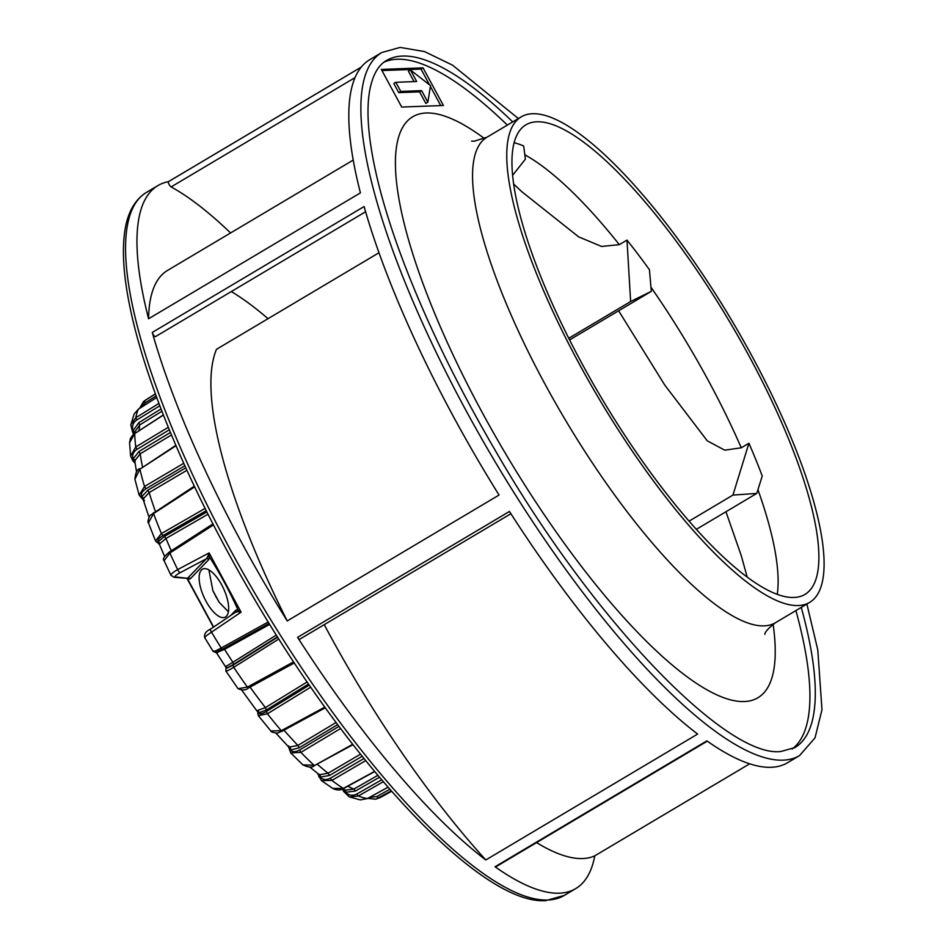 <?xml version="1.0" encoding="UTF-8"?>
<svg xmlns="http://www.w3.org/2000/svg" width="948" height="948" viewBox="0 0 948 948"><rect width="100%" height="100%" fill="white"/><g stroke="black" fill="none" stroke-linecap="round" stroke-linejoin="round"><path stroke-width="1.42" d="M268.201 621.995L221.228 647.994L222.507 649.19L269.066 623.393M226.027 670.39C225.34 671.859 227.911 670.829 233.741 667.309L278.831 639.011M293.619 661.858L247.404 687.099L248.459 687.987M324.82 707.101L281.283 730.695L270.82 730.932L258.306 715.669L267.419 713.785L310.731 687.158M275.797 733.005L288.536 746.858L290.74 752.949L300.895 752.368L340.593 728.526M352.68 744.31L314.535 765.51C312.39 767.797 308.503 767.584 302.886 764.87L314.013 765.249A230.862 62.995 59.3 0 1 300.895 752.368L299.592 749.998C295.456 752.214 292.458 752.226 290.609 750.046L289.519 749.121L288.713 745.91M317.544 773.355L321.419 780.595L331.895 780.417L365.655 760.628M374.543 771.435L343.757 788.191M377.825 775.357L353.912 789.056L355.429 791.047L345.688 792.232L343.899 790.668L343.757 791.521L349.35 796.901L358.297 796.036L383.265 781.745M387.981 787.207L367.516 798.477M369.637 797.351L376.818 796.569L378.299 798.157A230.862 62.995 59.3 0 0 381.985 796.616L375.977 799.14L391.228 790.905M155.413 393.965L144.582 400.791L145.222 402.817L141.643 407.083M134.675 434.208L132.803 432.857L130.8 424.941L134.178 413.932L138.349 409.228L156.716 397.508M158.92 403.433L135.789 417.736L136.761 420C132.933 422.808 131.701 426.375 133.064 430.736L138.775 422.678L139.747 424.929L161.907 411.242M136.512 471.879L134.972 462.126L132.625 460.313L130.623 456.106L129.568 442.704L134.699 433.615L163.4 415.082M168.294 427.299L135.765 446.946L137.01 449.316C133.147 452.018 131.867 455.206 133.182 458.879L138.977 451.485L140.221 453.831L171.458 434.966M144.534 500.757L139.19 495.223L134.9 479.19L139.889 469.201L176.008 445.738M183.734 463.323L144.511 486.454L145.933 488.753C142.034 491.348 140.612 494.038 141.69 496.835L147.722 490.282L149.156 492.557L186.898 470.291M205.088 508.412L161.421 533.558L155.508 540.893L148.421 522.822L153.564 513.555L194.624 486.893M171.718 575.72C169.787 575.033 171.766 572.983 177.655 569.594A3.081 0.96 62 0 0 180.156 572.699C175.724 575.163 174.183 576.585 175.546 576.976A3.081 2.915 94.7 0 1 174.017 577.285L170.96 575.317L164.111 560.718L169.87 553.028L213.442 524.943M207.79 556.488L206.403 558.751A1.849 1.671 44 0 1 208.702 559.687L209.378 556.903L207.79 556.488L209.105 552.909L177.655 569.594A230.862 62.995 59.3 0 1 172.263 558.23A230.862 62.995 59.3 0 1 169.87 553.028L169.941 551.819M210.539 629.105A3.081 0.924 56 0 0 211.511 632.15L241.076 612.147L237.581 611.697L238.031 610.002A172.145 69.299 65.2 0 0 209.378 556.903L209.105 552.909L241.076 612.147L238.031 610.002L235.898 610.109A1.849 1.671 -136 0 1 235.673 612.124L210.657 629.057A3.081 0.924 56 0 0 210.551 629.093C205.977 631.202 203.998 634.011 204.638 637.542L213.122 651.371M213.324 650.802C212.601 652.188 215.232 651.252 221.228 647.994A230.862 62.995 59.3 0 1 217.874 642.625A230.862 62.995 59.3 0 1 211.511 632.15C205.834 635.942 203.737 637.743 205.183 637.542M213.407 627.173L186.874 578.209L187.846 577.972A1.849 1.671 -136 0 1 190.157 578.92L187.787 579.24L213.62 627.019M186.874 578.209L175.546 576.976M226.394 616.236A26.544 10.689 -114.8 0 0 222.697 586.788A26.544 10.689 -114.8 0 0 202.765 569.025A26.544 10.689 -114.8 0 0 201.391 570.009A26.544 10.689 -114.8 0 0 205.088 599.456A26.544 10.689 -114.8 0 0 225.02 617.207A26.544 10.689 -114.8 0 0 226.394 616.236M237.581 611.697L235.341 612.384M210.551 629.093L235.649 612.147M228.385 611.756L219.249 602.383L212.873 590.592L208.88 569.878M216.808 652.473L224.534 649.38L269.67 624.376M276.318 635.042L232.888 662.273L233.623 664.358L226.335 668.399L232.995 665.2L233.741 667.309A230.862 62.995 59.3 0 0 247.404 687.099L238.067 688.698C242.427 690.547 245.888 690.31 248.471 687.987L248.577 687.762M223.823 648.456L224.534 649.38A223.337 60.945 59.3 0 0 225.411 650.743A223.337 60.945 59.3 0 0 228.551 655.637A223.337 60.945 59.3 0 0 232.888 662.273L225.849 666.491L226.335 668.399L226.596 665.84M307.14 681.956L265.416 707.587L257.512 710.479L258.555 712.967C259.705 714.294 262.3 713.797 266.352 711.474L309.297 685.084M250.059 687.11A223.337 60.945 59.3 0 0 257.429 697.147A223.337 60.945 59.3 0 0 257.619 697.396A223.337 60.945 59.3 0 0 265.416 707.587L266.471 709.874L258.555 712.967L258.579 710.325M258.152 710.905L257.512 710.479L258.294 715.657M336.078 722.495L297.885 745.424L289.081 747.131M284.009 730.185A223.337 60.945 59.3 0 0 290.124 737.07A223.337 60.945 59.3 0 0 290.301 737.271A223.337 60.945 59.3 0 0 297.885 745.424L299.177 747.771L290.609 750.046L290.467 747.439M288.808 747.403L289.519 749.121M290.775 752.973L302.886 764.858M360.489 754.205L328.067 773.213L320.104 774.646L318.386 773.959L320.329 777.076C322.841 779.92 326.207 780.275 330.425 778.166L363.949 758.519M317.142 764.1A223.337 60.945 59.3 0 0 321.052 767.501A223.337 60.945 59.3 0 0 321.218 767.643A223.337 60.945 59.3 0 0 328.067 773.213L329.513 775.452L320.329 777.076L320.104 774.646M321.36 780.536L317.556 773.367M318.386 773.959L309.759 767.003M321.419 780.595L332.712 788.428L343.366 788.404A230.862 62.995 59.3 0 1 331.895 780.417L330.425 778.166M347.809 786.212A223.337 60.945 59.3 0 0 348.129 786.378A223.337 60.945 59.3 0 0 348.272 786.449A223.337 60.945 59.3 0 0 353.912 789.056L345.463 790.111L345.688 792.232C348.781 795.479 352.466 796.095 356.768 794.057L381.617 779.825M343.437 789.139L343.899 790.668L342.69 788.973M345.463 790.111L342.666 788.961M349.35 796.901L360.335 799.899L367.35 798.572A230.862 62.995 59.3 0 1 358.297 796.036L356.768 794.057M375.977 799.14L367.788 798.37L375.692 799.211M143.468 401.596L139.463 408.481L144.582 400.791A230.862 62.995 59.3 0 1 146.111 399.712L155.377 393.858M130.848 424.68L135.789 417.736A230.862 62.995 59.3 0 1 138.349 409.228L138.491 409.133M133.952 433.935L133.064 430.736L134.794 431.921L139.747 424.929A223.337 60.945 59.3 0 0 139.095 430.558M134.545 433.509L134.794 431.921M130.611 456.012L135.765 446.946A230.862 62.995 59.3 0 1 134.699 433.615L135.043 433.39M135.102 463.181L133.182 458.879L135.173 460.23L140.221 453.831A223.337 60.945 59.3 0 0 141.548 462.02A223.337 60.945 59.3 0 0 141.584 462.221A223.337 60.945 59.3 0 0 142.52 466.961M134.972 462.126L135.173 460.23M143.515 499.643L143.883 498.21L141.69 496.835L143.267 499.892L139.178 495.2L144.511 486.454A230.862 62.995 59.3 0 1 139.889 469.201L175.842 445.335M143.883 498.21L149.156 492.557A223.337 60.945 59.3 0 0 152.379 502.665A223.337 60.945 59.3 0 0 152.462 502.914A223.337 60.945 59.3 0 0 155.401 511.41M143.267 499.892L149.026 517.241M153.481 512.655L153.564 513.555A230.862 62.995 59.3 0 0 161.421 533.558L162.938 535.644C158.98 538.109 157.332 540.23 157.996 542.007L164.431 536.402L165.947 538.464L208.003 514.231M158.008 542.73L159.714 544.199L157.996 542.007L160.331 543.275L165.947 538.464A223.337 60.945 59.3 0 0 168.566 544.59A223.337 60.945 59.3 0 0 170.972 550.077A223.337 60.945 59.3 0 0 171.28 550.764M156.621 542.019L158.589 543.417M225.849 666.491L226.062 668.364M696.389 529.316L756.777 493.422L762.239 476.014A273.119 74.525 59.3 0 0 748.92 443.249L732.934 495.081L756.777 493.422M651.323 291.356L649.439 269.73A273.119 74.525 59.3 0 0 626.995 240.093L630.633 301.523L651.323 291.356L569.582 339.929M512.56 175.392L525.393 159.134L523.675 145.968A273.119 74.525 59.3 0 0 514.065 142.71M618.629 310.79L664.738 385.03L707.244 440.808L724.746 450.181L741.265 447.8L748.92 443.249M513.579 183.971L521.886 191.769L578.683 236.882L601.613 246.456L619.328 244.643L626.995 240.093M794.021 597.465A273.119 74.525 59.3 0 0 804.959 594.42A273.119 74.525 59.3 0 0 739.606 338.969A273.119 74.525 59.3 0 0 536.829 121.794A273.119 74.525 -120.7 0 0 525.891 124.84A273.119 74.525 -120.7 0 0 591.244 380.302A273.119 74.525 -120.7 0 0 794.021 597.465M536.568 842.606A370.336 101.057 59.3 0 0 594.763 855.854L749.667 763.804M707.279 741.158L495.65 866.934A3.081 0.841 -120.7 0 1 495.034 866.768A408.908 111.58 -120.7 0 0 559.344 893.182A408.908 111.58 59.3 0 0 575.709 888.62A408.908 111.58 59.3 0 0 594.763 855.854M324.228 624.661A370.336 101.057 59.3 0 0 485.791 859.966A408.908 111.58 -120.7 0 1 297.589 637.352A3.081 0.841 -120.7 0 0 299.687 639.248L510.889 513.733M378.987 252.749L216.488 349.314A370.336 101.057 59.3 0 0 287.22 620.94A408.908 111.58 -120.7 0 1 152.273 332.44A3.081 0.841 -120.7 0 0 153.837 335.414A3.081 0.841 -120.7 0 0 155.46 336.635L365.608 211.748M268.023 318.694A357.989 97.691 59.3 0 0 231.312 291.557M353.213 160.082L167.547 270.417A370.336 101.057 59.3 0 0 148.575 318.777A408.908 111.58 -120.7 0 1 157.901 185.583A408.908 111.58 -120.7 0 1 168.46 181.661A3.081 0.841 -120.7 0 1 168.507 181.649L361.224 67.118M230.601 232.947A357.989 97.691 59.3 0 0 171.126 186.922A3.081 0.841 -120.7 0 1 168.957 184.185A3.081 0.841 -120.7 0 1 168.424 181.672L361.247 67.083M495.034 866.768L706.876 740.874A408.908 111.58 59.3 0 0 771.174 767.288A408.908 111.58 59.3 0 0 787.551 762.725L799.543 755.592A408.908 111.58 -120.7 0 1 783.178 760.154A408.908 111.58 -120.7 0 1 479.581 435.014A408.908 111.58 -120.7 0 1 381.736 52.555L369.744 59.688A408.908 111.58 59.3 0 0 360.418 192.871L148.575 318.777M152.273 332.44L364.103 206.546A408.908 111.58 59.3 0 0 499.051 495.046L287.22 620.94M297.589 637.352L509.431 511.458A408.908 111.58 59.3 0 0 697.633 734.072L485.791 859.966M568.753 338.294L630.633 301.523M798.382 605.535A282.374 77.049 59.3 0 0 809.687 602.383A282.374 77.049 59.3 0 0 742.118 338.27A282.374 77.049 59.3 0 0 532.468 113.736A282.374 77.049 -120.7 0 0 521.163 116.888A282.374 77.049 -120.7 0 0 588.732 381.001A282.374 77.049 -120.7 0 0 798.382 605.535M792.149 749.015A399.653 109.056 59.3 0 0 795.893 610.583M507.358 125.089A399.653 109.056 59.3 0 0 397.105 59.238A399.653 109.056 -120.7 0 0 383.987 62.201M381.345 69.429L401.691 107.053L443.391 105.489L423.045 67.865L381.345 69.429M423.045 67.865L421.007 69.085L381.949 70.543M440.749 105.595L430.392 86.446M429.551 84.882L421.007 69.085M689.137 521.116L732.934 495.081M410.425 69.951L416.682 81.504L395.826 82.286L393.787 83.495L398.729 92.631L419.573 91.849L425.83 103.403L427.868 102.194L430.522 85.64L410.425 69.951L408.387 71.159L414.039 81.599M419.573 91.849L421.623 90.641L427.868 102.194M398.729 92.631L400.767 91.423L421.623 90.641M395.826 82.286L400.767 91.423M266.352 711.474L267.419 713.785A230.862 62.995 59.3 0 0 281.283 730.695L282.066 731.24L278.333 732.697C278.416 733.645 270.227 732.294 270.82 730.944M180.156 572.699L206.403 558.751L187.846 577.972M208.702 559.687L190.157 578.92M230.731 615.465L235.898 610.109M218.869 601.814A174.918 47.732 -120.7 0 1 216.168 596.896A174.918 47.732 -120.7 0 1 213.134 591.197M217.91 652.508L217.151 651.797M277.669 637.186L232.995 665.2M233.623 664.358L277.468 636.855M266.471 709.874L308.562 684.006M257.927 714.271L257.832 712.54M299.177 747.771L337.678 724.639M338.969 726.358L299.592 749.998M329.513 775.452L362.172 756.303M318.872 776.969L318.872 775.772M355.429 791.047L379.449 777.277M343.757 791.521L343.899 790.668M389.806 789.293L376.818 796.569M145.222 402.817L156.136 395.932M133.585 433.094L132.803 432.857M136.761 420L159.809 405.768M161.018 408.932L138.775 422.678M133.644 460.846L132.625 460.313M137.01 449.316L169.313 429.8M170.427 432.489L138.977 451.485M145.933 488.753L184.848 465.8M185.772 467.838L147.722 490.282M162.938 535.644L206.226 510.699M206.865 511.967L164.431 536.402M777.265 594.313A273.119 74.525 59.3 0 0 757.962 489.761M741.265 447.8A273.119 74.525 59.3 0 0 650.944 287.197M619.328 244.643A273.119 74.525 59.3 0 0 524.754 154.773M146.419 192.408A408.908 111.58 59.3 0 0 244.264 574.867A408.908 111.58 59.3 0 0 547.849 900.008A408.908 111.58 59.3 0 0 564.226 895.445L545.847 900.6C483.456 905.447 356.424 771.577 256.896 603.307C215.326 533.167 182.324 465.61 157.878 400.637C143.278 361.496 133.253 326.61 127.802 295.966C123.761 273.142 122.517 253.566 124.081 237.261C126.037 215.528 133.49 200.573 146.419 192.408L157.901 185.583M355.002 77.641L171.126 186.922M809.687 602.383L775.488 622.706A282.374 77.049 -120.7 0 1 764.183 625.858A282.374 77.049 -120.7 0 1 554.533 401.324A282.374 77.049 -120.7 0 1 486.964 137.211L474.19 141.205L471.618 141.086M773.106 624.27A337.926 92.217 -120.7 0 1 744.393 701.532A337.926 92.217 -120.7 0 1 481.489 411.148A337.926 92.217 -120.7 0 1 426.173 112.99A337.926 92.217 -120.7 0 1 484.452 138.55M801.25 607.395A399.653 109.056 -120.7 0 1 794.815 747.64L780.82 751.503C726.749 758.329 592.701 620.288 494.868 449.743C471.512 409.809 450.727 370.123 432.513 330.674C408.15 277.74 390.446 229.914 379.401 187.218C368.997 146.217 365.715 114.234 369.554 91.257C372.41 75.508 378.051 65.258 386.464 60.518A399.653 109.056 -120.7 0 1 402.473 56.062A399.653 109.056 -120.7 0 1 512.726 121.901M381.985 796.616L391.56 791.284M187.289 578.375L174.017 577.285M215.409 595.735L216.464 597.678M269.066 623.405L222.507 649.19C212.98 653.421 217.211 652.828 213.122 651.359M238.067 688.686L225.849 670.994L225.98 668.506M294.33 662.925L248.471 687.987M241.799 690.203L257.69 712.007M325.318 707.789L282.066 731.24M352.976 744.69L314.535 765.51M374.673 771.589L343.662 788.475C340.569 790.454 336.919 790.442 332.712 788.428M342.548 789.009L343.591 791.355L349.125 796.818M388.005 787.231L367.457 798.56L360.347 799.899M143.598 401.49L146.111 399.712M134.189 413.921L138.408 409.157L156.704 397.473M130.8 424.953L133.68 434.148M129.568 442.669L130.421 438.438L133.194 434.575L163.34 414.916M130.623 456.118L132.779 460.645L135.102 463.205M134.9 479.19C135.576 472.614 137.247 469.106 139.925 468.656M148.409 522.798C146.999 522.822 149.535 514.74 150.542 515.131L194.281 486.17M155.519 540.905L159.43 544.342L164.656 556.523M164.123 560.73C162.274 559.284 164.123 556.298 169.668 551.807L212.933 523.924M226.051 667.546L215.469 651.217M564.226 895.445L575.709 888.62M747.143 576.976L741.324 555.824L725.955 511.742M775.488 622.706C768.662 627.932 765.083 631.806 764.752 634.331M486.964 137.211L521.163 116.888M799.543 755.592L815.007 737.9L821.975 709.779L817.78 649.866L806.89 604.042M518.366 118.547L452.575 65.175L424.467 51.559L400.115 47.4L381.736 52.555"/></g></svg>
